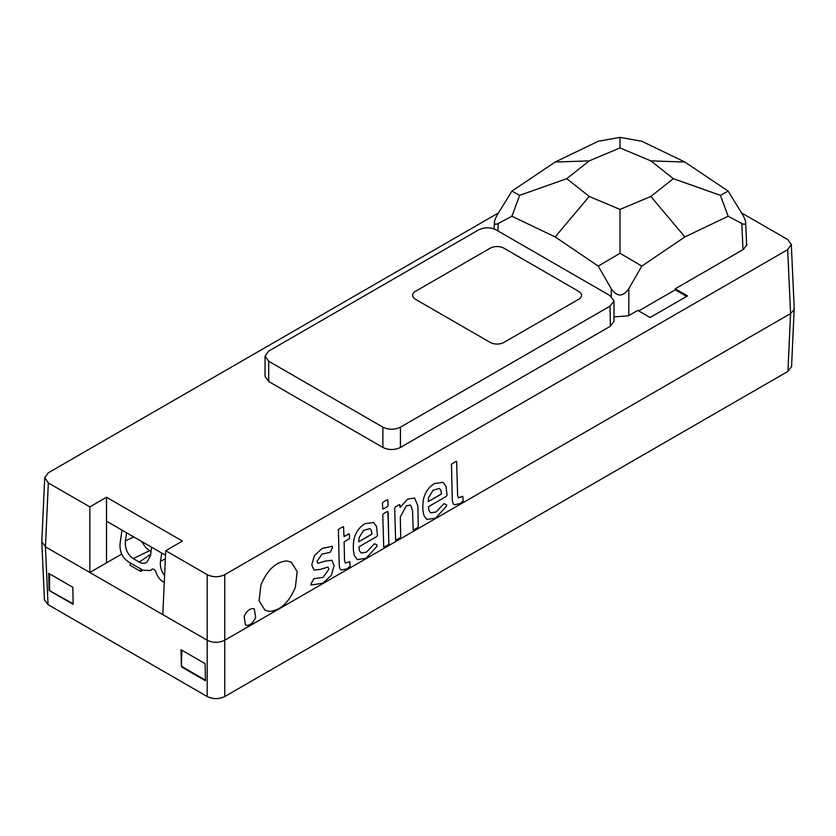 <?xml version="1.0" encoding="UTF-8"?>
<svg xmlns="http://www.w3.org/2000/svg" width="836" height="836" viewBox="0 0 836 836"><rect width="100%" height="100%" fill="white"/><g stroke="black" fill="none" stroke-linecap="round" stroke-linejoin="round"><path stroke-width="1.25" d="M581.49 295.307A9.76 5.633 0 0 0 578.637 291.325L503.951 248.208L578.637 291.325A9.76 5.633 180 0 1 581.49 295.307A9.76 5.633 180 0 1 578.637 299.288L503.951 342.405A9.76 5.633 180 0 1 490.157 342.405L415.482 299.288A9.76 5.633 180 0 1 412.618 295.307A9.76 5.633 180 0 1 415.482 291.325L490.157 248.208A9.76 5.633 180 0 1 503.951 248.208A9.76 5.633 0 0 0 490.157 248.208L415.482 291.325A9.76 5.633 0 0 0 412.618 295.307M382.878 447.438L382.878 427.154C388.73 429.934 394.592 429.934 400.444 427.154L400.444 447.438C394.592 450.217 388.73 450.217 382.878 447.438L268.69 381.509L265.054 376.44L265.054 356.157L268.69 351.089L478.296 230.067C484.462 227.026 490.575 227.058 496.626 230.172L609.893 295.547M265.054 356.157L268.69 361.225L268.69 381.509M382.878 427.154L268.69 361.225M400.444 447.438L610.364 326.239L610.05 306.143L400.444 427.154M610.04 306.133L614 300.918L609.883 295.557M462.266 496.417L458.41 497.807L457.605 495.152L456.613 461.378C456.31 461.2 449.935 464.523 451.513 465.025L452.255 498.444C452.318 501.903 453.028 504.003 454.408 504.756L460.228 503.523L463.175 500.858L462.841 496.344L458.41 497.807L457.605 495.152L456.613 461.378C456.31 461.2 449.935 464.523 451.503 465.025L452.255 498.444C452.318 501.903 453.028 504.003 454.408 504.756L460.228 503.523L462.392 502.269L463.175 500.858L462.841 496.344M423.549 499.008C425.179 492.143 428.847 486.991 434.542 483.553C428.847 486.991 425.19 492.143 423.549 499.008C422.462 505.163 422.608 510.712 423.988 515.676L426.862 519.459L435.619 518.142L446.591 506.031L446.549 504.798L444.02 503.617L435.901 512.06L430.728 512.844L428.92 510.524L428.492 506.679L446.205 496.459L447.051 495.016L445.943 486.082L443.038 482.341L434.553 483.553L443.038 482.341L445.943 486.082L447.051 495.016L446.205 496.459L428.492 506.679L428.91 510.524L430.728 512.844L435.901 512.06L444.02 503.617L446.549 504.798L446.591 506.031L435.619 518.142L426.862 519.459L423.977 515.676M399.765 504.651L400.068 507.473L407.644 499.082L400.068 507.473L400.016 505.205L399.19 504.735L395.449 506.888L394.665 508.298L395.616 540.223L399.932 537.987L400.716 536.576L400.287 517.097L406.317 505.78L410.591 505.069L412.524 510.378L413.203 530.066L417.53 527.829L418.313 526.419L417.854 505.916L414.656 498.078L407.644 499.082L414.656 498.078L417.854 505.916L418.313 526.419L417.519 527.829L413.203 530.066L412.524 510.378L410.58 505.069L406.317 505.78L400.287 517.097L400.716 536.576L399.932 537.987L395.616 540.223M387.172 499.865C383.734 501.548 382.146 502.781 382.407 503.565L382.773 509.114L387.319 506.741L388.113 505.331L387.747 499.792L387.172 499.865M387.308 511.59C384.079 513.147 382.575 514.339 382.784 515.154L383.734 547.078C384.048 547.256 390.422 543.943 388.844 543.431L388.144 512.06L387.308 511.59C384.079 513.147 382.575 514.339 382.784 515.154L383.734 547.078C384.048 547.256 390.422 543.933 388.844 543.431L387.894 511.507M354.025 539.147C355.655 532.281 359.323 527.129 365.018 523.691C359.323 527.129 355.655 532.281 354.025 539.147C352.938 545.302 353.074 550.861 354.454 555.825L357.338 559.597L366.095 558.281L377.067 546.169L377.026 544.947L374.497 543.755L366.367 552.199L361.204 552.983L359.386 550.673L358.968 546.828L376.681 536.597L377.517 535.155L376.419 526.22L373.514 522.49L365.018 523.691L373.504 522.49L376.419 526.22L377.517 535.155L376.681 536.597L358.968 546.817L359.386 550.663L361.204 552.983L366.367 552.199L374.486 543.755L377.026 544.947L377.067 546.169L366.095 558.281L357.338 559.597L354.454 555.815M348.57 533.953L344.024 536.555L343.544 526.659C343.23 526.481 336.856 529.805 338.434 530.306L339.186 563.725C339.249 567.184 339.959 569.285 341.328 570.037L347.159 568.804L350.106 566.139L349.772 561.625L345.341 563.088L344.536 560.433L344.118 541.906L348.685 539.126C349.908 539.554 349.49 534.152 349.155 533.88L344.024 536.555L343.544 526.659C343.23 526.481 336.856 529.805 338.434 530.306L339.186 563.725C339.238 567.184 339.959 569.285 341.328 570.037L347.159 568.804L350.106 566.139L349.772 561.625L345.341 563.088L344.536 560.433L344.118 541.906L348.685 539.126C349.908 539.554 349.49 534.152 349.145 533.88L349.155 533.88M325.308 561.092L317.826 563.339L317.001 561.311L321.996 554.111L329.478 552.46C330.053 552.732 331.066 551.091 332.509 547.538L332.31 546.295L322.163 548.437L314.42 555.658L311.776 564.812L314.033 570.058L320.543 569.358L327.973 567.059L328.861 569.274L323.051 577.415L313.908 578.679L311.013 583.685L311.055 585.012L322.884 583.235L331.338 575.293L334.139 565.596L331.882 560.298L325.308 561.092L331.882 560.298L334.139 565.596L331.338 575.293L322.884 583.235L311.055 585.012L310.793 584.479L313.908 578.679L323.051 577.415L328.861 569.274L327.963 567.059L320.543 569.358L314.022 570.058L311.765 564.812L314.42 555.658L322.163 548.437L332.31 546.295L332.509 547.538C331.066 551.091 330.053 552.732 329.478 552.46L321.996 554.111L317.001 561.311L317.826 563.339L325.308 561.092M286.915 560.946C275.89 561.792 267.206 569.88 260.863 585.21L259.076 600.77L264.97 610.217L269.328 611.429C280.353 610.583 289.037 602.495 295.39 587.165L297.177 571.594L291.283 562.158L286.915 560.946L291.283 562.158L297.177 571.594L295.39 587.165C289.037 602.495 280.353 610.583 269.328 611.429L264.97 610.217L259.076 600.77L260.863 585.21C267.206 569.88 275.89 561.792 286.915 560.946M741.532 212.887L787.679 239.524L791.305 244.405L787.679 249.661L224.759 574.656C218.907 577.425 213.055 577.425 207.203 574.656L165.716 550.705L182.415 541.07L106.517 497.253L106.517 562.837L121.68 554.069M224.759 574.656L224.759 640.24L790.563 313.573L793.886 310.02L794.2 308.17M252.827 608.566L254.28 608.974L255.649 617.302C253.527 622.412 250.633 625.109 246.965 625.391L245.502 624.994L244.143 616.654C246.254 611.544 249.149 608.848 252.827 608.566C249.149 608.848 246.254 611.544 244.133 616.654L245.502 624.994L246.965 625.391C250.633 625.109 253.527 622.412 255.649 617.302L254.28 608.974L252.827 608.566M142.935 570.173L140.741 571.448L140.741 568.908L142.935 570.173L150.271 570.56L151.974 569.264C153.625 568.699 154.942 569.619 155.935 572.043C157.44 576.537 159.833 579.808 163.145 581.835L164.274 582.493M121.972 530.108L120.05 543.839C119.6 551.53 122.255 557.434 128.002 561.552L130.207 562.827L130.207 565.355L140.741 571.448M791.577 366.502L787.94 371.383L224.759 696.534L224.759 640.24C218.907 643.009 213.055 643.009 207.203 640.24L89.818 572.472L106.517 562.837M638.694 310.929L675.227 289.831L686.638 296.425M746.861 245.105L746.621 244.185M498.517 212.887L48.331 472.8L44.705 477.68L48.331 482.936L89.818 506.888L89.818 572.472L45.437 546.848L48.06 604.647L44.423 599.767M224.759 696.534C218.907 699.293 213.055 699.293 207.203 696.534L207.203 574.656M48.06 604.647L207.203 696.534M494.191 227.496L494.212 226.953M675.227 289.831L675.206 288.807L687.516 295.913L650.105 317.513L637.795 310.407L628.358 315.841L614 316.875M746.569 243.036L746.893 244.603L743.444 249.41M181.381 666.835L180.994 649.718L205.092 663.627L205.478 680.755L181.381 666.835L181.882 650.23M205.468 680.17L181.882 666.553M48.697 573.339L72.795 587.248L73.181 604.365L49.094 590.456L48.697 573.339M73.171 603.791L49.178 590.404M49.585 590.174L49.585 573.851M48.331 482.936L45.437 546.848L41.8 541.592M162.821 614.617L165.716 550.705M89.818 506.888L106.517 497.253M165.507 555.24L106.517 521.183M614 300.918L614 321.202L610.364 326.239M675.206 288.807L743.423 249.41M611.241 296.383L611.241 288.723L598.252 266.099L620.03 253.287L620.03 209.428L589.213 196.46L555.177 236.922L598.252 266.099M494.118 228.939L494.421 222.345C494.567 220.296 495.832 217.297 498.246 213.337L511.904 191.11L519.637 195.331L511.904 216.242L555.177 236.922M511.904 216.242L498.246 223.484L497.901 230.893M742.995 249.671L741.814 223.484L728.156 216.242L720.413 195.331L673.304 178.674L650.836 196.46L620.03 209.428M620.03 253.287L641.797 266.099L684.883 236.922L728.156 216.242M641.797 266.099L628.808 288.723L628.808 315.6M720.413 195.331L728.156 191.11L684.883 162.038L641.797 141.253L620.03 137.365L598.252 141.253L555.177 162.038L511.904 191.11M728.156 191.11L741.814 213.337C744.218 217.297 745.493 220.296 745.628 222.345C745.66 224.414 744.395 224.79 741.814 223.484M494.421 222.345C494.389 224.414 495.664 224.79 498.246 223.484M611.241 288.723C617.104 297.073 622.956 297.073 628.808 288.723M684.883 236.922L650.836 196.46M519.637 195.331L566.756 178.674L589.213 160.878L620.03 147.909L650.836 160.878L673.304 178.674M589.213 196.46L566.756 178.674M555.177 162.038L589.213 160.878M620.03 137.365L620.03 147.909M684.883 162.038L650.836 160.878M130.207 562.827L140.741 568.908M141.692 541.498L145.809 547.632L149.56 550.673L133.217 558.594L139.278 562.095C142.13 563.673 144.691 563.715 146.969 562.241L150.532 555.47L151.588 547.204M133.217 558.594C127.448 554.467 124.825 548.583 125.369 540.944L133.718 536.89M126.623 532.793L125.369 540.944M164.587 575.596C161.264 571.207 159.906 566.421 160.502 561.228L165.35 558.876M161.756 553.077L160.502 561.228M149.56 550.673L151.034 551.52M371.477 530.63L369.878 528.592L363.535 530.39L359.041 537.809L363.535 530.39L369.878 528.592L371.477 530.63L371.957 534.005L358.748 541.759L371.832 534.235L371.477 530.63M359.041 537.809L358.748 541.759L359.041 537.809M387.747 499.792L388.113 505.331L387.319 506.741L382.773 509.114M441 490.492L439.402 488.454L433.058 490.251L428.565 497.671L433.058 490.251L439.402 488.454L441 490.492L441.481 493.867L428.272 501.621L441.356 494.097L441 490.492M428.565 497.671L428.272 501.621L428.565 497.671M790.574 313.573L787.679 249.661M787.94 371.383L790.563 313.584M152.382 569.097L151.609 569.546M139.278 562.095L150.689 554.247M791.567 366.607L794.2 308.683M44.433 599.882L41.81 542.073M791.305 244.3L794.2 308.066M44.705 477.575L41.81 541.477M746.673 245.335L745.628 222.345M150.365 570.507L152.915 569.034"/></g></svg>
